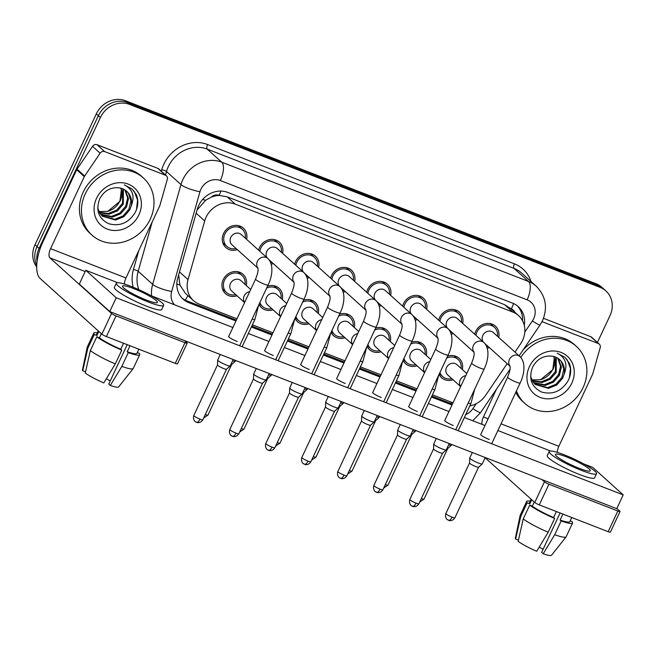 <?xml version="1.0" encoding="UTF-8"?>
<svg xmlns="http://www.w3.org/2000/svg" width="656" height="656" viewBox="0 0 656 656"><rect width="100%" height="100%" fill="white"/><g stroke="black" fill="none" stroke-linecap="round" stroke-linejoin="round"><path stroke-width="0.98" d="M417.052 365.769A13.071 11.71 -47.9 0 1 405.556 363.686A13.071 11.71 -47.9 0 1 403.071 360.341M381.046 351.772A13.071 11.71 -47.9 0 1 369.549 349.689A13.071 11.71 -47.9 0 1 367.065 346.335M345.031 337.766A13.071 11.71 -47.9 0 1 333.543 335.683A13.071 11.71 -47.9 0 1 331.059 332.338M309.025 323.769A13.071 11.71 -47.9 0 1 297.529 321.686A13.071 11.71 -47.9 0 1 295.044 318.332M273.019 309.763A13.071 11.71 -47.9 0 1 261.523 307.68A13.071 11.71 -47.9 0 1 259.038 304.335M237.005 295.766A13.071 11.71 -47.9 0 1 225.516 293.683A13.071 11.71 -47.9 0 1 223.22 279.677A13.071 11.71 -47.9 0 1 243.023 274.274A13.071 11.71 -47.9 0 1 246.279 285.491M453.058 379.775A13.071 11.71 -47.9 0 1 441.57 377.692A13.071 11.71 -47.9 0 1 439.085 374.338M453.386 333.633A13.071 11.71 -47.9 0 1 451.271 334.166M438.667 320.21A13.071 11.71 -47.9 0 1 439.602 317.553A13.071 11.71 -47.9 0 1 459.405 312.141A13.071 11.71 -47.9 0 1 462.66 323.359M417.38 319.636A13.071 11.71 -47.9 0 1 415.256 320.161M402.661 306.204A13.071 11.71 -47.9 0 1 403.588 303.548A13.071 11.71 -47.9 0 1 423.399 298.144A13.071 11.71 -47.9 0 1 426.646 309.361M381.374 305.63A13.071 11.71 -47.9 0 1 379.25 306.163M366.655 292.207A13.071 11.71 -47.9 0 1 367.581 289.55A13.071 11.71 -47.9 0 1 387.384 284.138A13.071 11.71 -47.9 0 1 390.64 295.356M345.359 291.633A13.071 11.71 -47.9 0 1 343.244 292.158M330.64 278.201A13.071 11.71 -47.9 0 1 331.575 275.545A13.071 11.71 -47.9 0 1 351.378 270.141A13.071 11.71 -47.9 0 1 354.634 281.358M309.353 277.627A13.071 11.71 -47.9 0 1 307.229 278.16M294.634 264.204A13.071 11.71 -47.9 0 1 295.569 261.547A13.071 11.71 -47.9 0 1 315.372 256.135A13.071 11.71 -47.9 0 1 318.627 267.353M273.347 263.63A13.071 11.71 -47.9 0 1 271.223 264.155M258.628 250.198A13.071 11.71 -47.9 0 1 259.555 247.542A13.071 11.71 -47.9 0 1 279.358 242.138A13.071 11.71 -47.9 0 1 282.613 253.355M237.333 249.633A13.071 11.71 -47.9 0 1 225.844 247.542A13.071 11.71 -47.9 0 1 223.548 233.544A13.071 11.71 -47.9 0 1 243.351 228.132A13.071 11.71 -47.9 0 1 246.607 239.35M489.401 347.639A13.071 11.71 -47.9 0 1 487.277 348.164M474.682 334.207A13.071 11.71 -47.9 0 1 475.608 331.551A13.071 11.71 -47.9 0 1 495.411 326.147A13.071 11.71 -47.9 0 1 498.667 337.364M514.976 352.083L520.618 343.769A23.067 20.656 132.1 0 0 522.594 340.292A23.067 20.656 132.1 0 0 518.552 315.585A23.067 20.656 132.1 0 0 512.779 312.043L235.266 204.131A23.067 20.656 132.1 0 0 204.697 220.924L188.042 279.612A23.067 20.656 132.1 0 0 193.479 300.612A23.067 20.656 132.1 0 0 199.244 304.163L236.972 318.824M211.199 197.202A23.067 20.656 -47.9 0 1 219.498 195.463L219.153 195.324A7.692 6.888 132.1 0 0 211.199 197.202L205.648 200.244L197.046 210.035M178.662 274.823L179.875 284.958L185.345 293.281L193.479 300.612M511.016 308.812L504.644 304.696L227.124 196.792L219.498 195.463M469.811 405.9A23.067 20.656 132.1 0 0 485.629 395.322L507.137 363.637M252.38 324.818L272.978 332.83M288.394 338.824L308.984 346.827M324.4 352.821L344.999 360.833M360.406 366.827L381.005 374.83M396.421 380.824L417.011 388.836M432.427 394.83L453.017 402.833M411.574 342.194A13.071 11.71 -47.9 0 1 423.071 344.277A13.071 11.71 -47.9 0 1 426.318 355.495M375.568 328.189A13.071 11.71 -47.9 0 1 387.056 330.28A13.071 11.71 -47.9 0 1 390.312 341.497M339.562 314.191A13.071 11.71 -47.9 0 1 351.05 316.274A13.071 11.71 -47.9 0 1 354.306 327.492M303.548 300.186A13.071 11.71 -47.9 0 1 315.044 302.277A13.071 11.71 -47.9 0 1 318.291 313.494M267.541 286.188A13.071 11.71 -47.9 0 1 279.03 288.271A13.071 11.71 -47.9 0 1 282.285 299.489M447.581 356.192A13.071 11.71 -47.9 0 1 459.077 358.283A13.071 11.71 -47.9 0 1 462.332 369.5M37.031 261.588A23.067 20.656 -47.9 0 1 39.073 248.427L100.393 117.514L98.367 115.686A23.067 20.656 -47.9 0 1 127.551 102.598L598.133 285.573A23.067 20.656 -47.9 0 1 603.897 289.124A23.067 20.656 -47.9 0 0 598.133 285.573L127.551 102.598A23.067 20.656 -47.9 0 0 98.367 115.686L37.039 246.599L98.367 115.686L96.334 113.849A23.067 20.656 -47.9 0 1 125.517 100.762L596.099 283.745A23.067 20.656 -47.9 0 1 601.872 287.287L605.931 290.952A23.067 20.656 -47.9 0 1 609.982 315.659L597.427 342.457M36.711 265.401A23.067 20.656 -47.9 0 1 37.039 246.599A23.067 20.656 -47.9 0 0 36.711 265.401M36.679 266.869A23.067 20.656 -47.9 0 1 35.014 244.77L96.334 113.849M524.275 325.294A23.067 20.656 132.1 0 0 518.297 306.664A23.067 20.656 132.1 0 0 512.533 303.113L227.845 192.421A23.067 20.656 132.1 0 0 197.284 209.215L177.71 278.169A23.067 20.656 132.1 0 0 183.147 299.169A23.067 20.656 132.1 0 0 188.92 302.719L235.947 321.005M517.248 305.786A23.067 20.656 -47.9 0 1 522.561 320.751M100.393 117.514A23.067 20.656 -47.9 0 1 129.576 104.427L600.166 287.41A23.067 20.656 -47.9 0 1 605.931 290.952M251.363 327L271.953 335.011M287.369 341.005L307.967 349.008M323.383 355.003L343.974 363.014M359.39 369L379.98 377.011M395.396 383.006L415.994 391.017M431.41 397.003L452 405.014M236.365 320.128L186.886 300.883A23.067 20.656 -47.9 0 1 182.171 298.218M452.484 403.973A23.067 20.656 -47.9 0 1 450.024 403.202L431.82 396.126M416.404 390.131L395.814 382.12M380.398 376.126L359.8 368.123M344.384 362.128L323.793 354.117M308.377 348.123L287.787 340.12M272.371 334.125L251.773 326.114M483.3 341.989A6.921 6.199 -47.9 0 1 482.841 335.405A6.921 6.199 -47.9 0 1 493.32 332.543L519.921 356.544A6.921 6.199 -47.9 0 0 517.822 355.347A6.921 6.199 -47.9 0 0 509.441 359.406A6.921 6.199 -47.9 0 0 510.024 366.138M475.912 335.314A11.529 10.332 -47.9 0 1 476.912 332.059A11.529 10.332 -47.9 0 1 494.386 327.287A11.529 10.332 -47.9 0 1 497.428 336.249M485.243 457.544L482.283 463.866A6.921 0.992 -154.9 0 1 482.242 463.915A6.921 0.992 -154.9 0 1 478.298 462.988A6.921 0.992 -154.9 0 1 470.163 458.659A6.921 0.992 -154.9 0 1 469.737 458.052A6.921 0.992 -154.9 0 1 469.753 457.995L472.32 452.517M448.294 520.118A4.994 2.107 -68.8 0 0 448.581 520.298A4.994 2.107 -68.8 0 0 452.041 517.125A4.994 0.713 -154.9 0 0 454.911 517.756L478.593 467.203A4.994 0.713 -154.9 0 1 478.577 467.22A4.994 0.713 -154.9 0 1 475.731 466.555A4.994 0.713 -154.9 0 1 469.852 463.423A4.994 0.713 -154.9 0 1 469.548 462.988A4.994 0.713 -154.9 0 1 469.557 462.947M488.162 346.524A11.529 10.332 -47.9 0 1 486.801 346.778M460.627 386.597L447.72 374.953A6.921 6.199 -47.9 0 1 446.498 367.54A6.921 6.199 -47.9 0 1 456.986 364.679L466.76 373.502M446.711 358.061A11.529 10.332 -47.9 0 1 458.044 359.422A11.529 10.332 -47.9 0 1 461.094 368.385M451.722 444.506L451.385 445.235A6.921 0.992 -154.9 0 1 451.344 445.285A6.921 0.992 -154.9 0 1 448.638 444.809M451.82 378.66A11.529 10.332 -47.9 0 1 442.595 376.544A11.529 10.332 -47.9 0 1 439.955 372.477M447.704 448.548A4.994 0.713 -154.9 0 1 447.679 448.589A4.994 0.713 -154.9 0 1 446.875 448.573M447.294 327.984A6.921 6.199 -47.9 0 1 446.834 321.407A6.921 6.199 -47.9 0 1 457.314 318.545L483.915 342.539A6.921 6.199 -47.9 0 0 481.807 341.341A6.921 6.199 -47.9 0 0 473.427 345.4A6.921 6.199 -47.9 0 0 474.009 352.141M439.897 321.317A11.529 10.332 -47.9 0 1 440.898 318.053A11.529 10.332 -47.9 0 1 458.372 313.281A11.529 10.332 -47.9 0 1 461.422 322.244M449.237 443.538L446.277 449.86A6.921 0.992 -154.9 0 1 446.236 449.909A6.921 0.992 -154.9 0 1 442.292 448.991A6.921 0.992 -154.9 0 1 434.157 444.653A6.921 0.992 -154.9 0 1 433.731 444.055A6.921 0.992 -154.9 0 1 433.739 443.997L436.306 438.511M442.595 453.181A4.994 0.713 -154.9 0 1 442.57 453.214A4.994 0.713 -154.9 0 1 439.717 452.55A4.994 0.713 -154.9 0 1 433.846 449.417A4.994 0.713 -154.9 0 1 433.534 448.983A4.994 0.713 -154.9 0 1 433.542 448.942L409.852 499.519C408.458 504.046 411.853 506.161 411.468 505.694L412.567 506.293A4.994 2.107 -68.8 0 0 416.027 503.127A4.994 0.713 -154.9 0 1 409.852 499.519M452.148 332.518A11.529 10.332 -47.9 0 1 450.795 332.772M411.287 313.986A6.921 6.199 -47.9 0 1 410.82 307.402A6.921 6.199 -47.9 0 1 421.308 304.54L447.909 328.541A6.921 6.199 -47.9 0 0 445.801 327.344A6.921 6.199 -47.9 0 0 437.421 331.403A6.921 6.199 -47.9 0 0 438.003 338.135M403.891 307.311A11.529 10.332 -47.9 0 1 404.891 304.056A11.529 10.332 -47.9 0 1 422.366 299.284A11.529 10.332 -47.9 0 1 425.408 308.246M413.231 429.541L410.262 435.863A6.921 0.992 -154.9 0 1 410.23 435.912A6.921 0.992 -154.9 0 1 406.285 434.985A6.921 0.992 -154.9 0 1 398.151 430.656A6.921 0.992 -154.9 0 1 397.716 430.049A6.921 0.992 -154.9 0 1 397.733 429.992L400.299 424.514M376.273 492.115A4.994 2.107 -68.8 0 0 376.56 492.295A4.994 2.107 -68.8 0 0 380.021 489.122A4.994 0.713 -154.9 0 0 382.899 489.753L406.581 439.2A4.994 0.713 -154.9 0 1 406.564 439.217A4.994 0.713 -154.9 0 1 403.711 438.552A4.994 0.713 -154.9 0 1 397.839 435.42A4.994 0.713 -154.9 0 1 397.528 434.985A4.994 0.713 -154.9 0 1 397.536 434.944M416.142 318.521A11.529 10.332 -47.9 0 1 414.781 318.775M375.273 299.981A6.921 6.199 -47.9 0 1 374.814 293.404A6.921 6.199 -47.9 0 1 385.302 290.542L411.894 314.536A6.921 6.199 -47.9 0 0 409.795 313.338A6.921 6.199 -47.9 0 0 401.415 317.397A6.921 6.199 -47.9 0 0 401.997 324.138M367.885 293.314A11.529 10.332 -47.9 0 1 368.885 290.05A11.529 10.332 -47.9 0 1 386.359 285.278A11.529 10.332 -47.9 0 1 389.402 294.241M377.216 415.535L374.256 421.857A6.921 0.992 -154.9 0 1 374.215 421.906A6.921 0.992 -154.9 0 1 370.271 420.988A6.921 0.992 -154.9 0 1 362.137 416.65A6.921 0.992 -154.9 0 1 361.71 416.052A6.921 0.992 -154.9 0 1 361.727 415.994L364.293 410.508M370.583 425.178A4.994 0.713 -154.9 0 1 370.55 425.211A4.994 0.713 -154.9 0 1 367.704 424.547A4.994 0.713 -154.9 0 1 361.825 421.414A4.994 0.713 -154.9 0 1 361.522 420.98A4.994 0.713 -154.9 0 1 361.53 420.939L337.84 471.516C336.446 476.043 339.833 478.158 339.447 477.691L340.554 478.29A4.994 2.107 -68.8 0 0 344.015 475.124A4.994 0.713 -154.9 0 1 337.84 471.516M380.136 304.515A11.529 10.332 -47.9 0 1 378.774 304.769M339.267 285.983A6.921 6.199 -47.9 0 1 338.808 279.399A6.921 6.199 -47.9 0 1 349.287 276.537L375.888 300.538A6.921 6.199 -47.9 0 0 373.781 299.341A6.921 6.199 -47.9 0 0 365.4 303.4A6.921 6.199 -47.9 0 0 365.982 310.132M331.87 279.308A11.529 10.332 -47.9 0 1 332.871 276.053A11.529 10.332 -47.9 0 1 350.345 271.281A11.529 10.332 -47.9 0 1 353.395 280.243M341.21 401.538L338.25 407.86A6.921 0.992 -154.9 0 1 338.209 407.909A6.921 0.992 -154.9 0 1 334.265 406.982A6.921 0.992 -154.9 0 1 326.13 402.653A6.921 0.992 -154.9 0 1 325.704 402.046A6.921 0.992 -154.9 0 1 325.712 401.989L328.279 396.511M304.253 464.112A4.994 2.107 -68.8 0 0 304.54 464.292A4.994 2.107 -68.8 0 0 308 461.119A4.994 0.713 -154.9 0 0 310.878 461.75L334.56 411.197A4.994 0.713 -154.9 0 1 334.544 411.214A4.994 0.713 -154.9 0 1 331.698 410.549A4.994 0.713 -154.9 0 1 325.819 407.417A4.994 0.713 -154.9 0 1 325.507 406.982A4.994 0.713 -154.9 0 1 325.515 406.941M344.121 290.518A11.529 10.332 -47.9 0 1 342.768 290.772M424.621 372.6L411.706 360.956A6.921 6.199 -47.9 0 1 410.492 353.543A6.921 6.199 -47.9 0 1 420.98 350.681L430.754 359.496M410.705 344.056A11.529 10.332 -47.9 0 1 422.038 345.417A11.529 10.332 -47.9 0 1 425.08 354.379M415.715 430.508L415.379 431.23A6.921 0.992 -154.9 0 1 415.338 431.279A6.921 0.992 -154.9 0 1 412.632 430.812M415.814 364.654A11.529 10.332 -47.9 0 1 406.589 362.547A11.529 10.332 -47.9 0 1 403.948 358.471M385.326 484.571A4.994 0.713 -154.9 0 0 388.008 485.12L411.689 434.567A4.994 0.713 -154.9 0 1 411.673 434.584A4.994 0.713 -154.9 0 1 410.869 434.575M388.606 358.594L375.699 346.95A6.921 6.199 -47.9 0 1 374.486 339.537A6.921 6.199 -47.9 0 1 384.965 336.676L394.748 345.499M374.691 330.058A11.529 10.332 -47.9 0 1 386.031 331.419A11.529 10.332 -47.9 0 1 389.074 340.382M379.709 416.503L379.365 417.232A6.921 0.992 -154.9 0 1 379.332 417.282A6.921 0.992 -154.9 0 1 376.626 416.806M379.808 350.657A11.529 10.332 -47.9 0 1 370.583 348.541A11.529 10.332 -47.9 0 1 367.942 344.474M375.691 420.545A4.994 0.713 -154.9 0 1 375.667 420.586A4.994 0.713 -154.9 0 1 374.863 420.57M352.6 344.597L339.693 332.953A6.921 6.199 -47.9 0 1 338.48 325.54A6.921 6.199 -47.9 0 1 348.959 322.678L358.734 331.493M338.685 316.053A11.529 10.332 -47.9 0 1 350.017 317.414A11.529 10.332 -47.9 0 1 353.067 326.376M343.695 402.505L343.359 403.227A6.921 0.992 -154.9 0 1 343.318 403.276A6.921 0.992 -154.9 0 1 340.612 402.809M343.793 336.651A11.529 10.332 -47.9 0 1 334.568 334.544A11.529 10.332 -47.9 0 1 331.928 330.468M313.306 456.568A4.994 0.713 -154.9 0 0 315.987 457.117L339.669 406.564A4.994 0.713 -154.9 0 1 339.652 406.581A4.994 0.713 -154.9 0 1 338.849 406.572M520.79 357.422A38.442 34.432 -47.9 0 1 576.362 346.368A38.442 34.432 -47.9 0 1 583.11 387.54A38.442 34.432 -47.9 0 1 524.866 403.448A38.442 34.432 -47.9 0 1 516.444 390.943M523.193 349.82A38.442 34.432 -47.9 0 1 574.336 344.531L576.362 346.368M553.836 356.536A17.376 15.564 -47.9 0 1 554.64 364.679L552.992 369.5L540.675 379.66L531.86 379.931M534.927 384.154L547.629 387.639L555.952 384.268L561.839 377.487L563.783 369.18L561.347 361.628L559.56 359.578M530.589 376.372L533.205 382.169L535.329 384.523L548.441 388.36L556.755 384.998L562.643 378.217L564.135 374.191C567.907 364.506 565.595 357.504 557.19 353.19L565.005 357.364L569.269 363.088C571.54 368.951 571.097 374.953 567.94 381.087C561.38 391.345 552.59 394.994 541.569 392.042C531.311 386.827 528.359 378.43 532.713 366.86C537.174 359.012 543.496 355.437 551.696 356.134A17.376 15.564 -47.9 0 1 559.716 359.709A17.376 15.564 -47.9 0 1 564.135 374.191M533.476 382.53L544.406 384.728L552.729 381.357L558.609 374.584L560.56 366.269L557.772 358.25M533.82 382.956L545.218 385.457L553.533 382.087L559.42 375.306L561.364 366.999L558.248 358.553M532.246 380.66L541.184 381.817L549.507 378.455L555.386 371.673L555.739 357.192M532.533 381.152L541.995 382.546L550.31 379.176L556.198 372.403L556.272 357.43M554.64 364.679L554.033 356.593M571.802 383.145A25.067 22.452 -47.9 0 1 540.085 397.372A25.067 22.452 -47.9 0 1 529.417 366.663A25.067 22.452 -47.9 0 1 561.134 352.444A25.067 22.452 -47.9 0 1 571.802 383.145M524.866 403.448L522.832 401.611A38.442 34.432 -47.9 0 1 515.796 392.321M569.367 377.897L570.449 368.369L567.317 360.029L564.882 357.258M85.231 193.946A38.442 34.432 -47.9 0 1 143.475 178.047A38.442 34.432 -47.9 0 1 150.224 219.219A38.442 34.432 -47.9 0 1 91.979 235.127A38.442 34.432 -47.9 0 1 85.231 193.946M91.979 235.127L89.946 233.298A38.442 34.432 -47.9 0 1 83.197 192.118A38.442 34.432 -47.9 0 1 141.45 176.21L143.475 178.047M120.95 188.215A17.376 15.564 -47.9 0 1 121.754 196.357L120.105 201.179L107.789 211.339L98.974 211.609M102.041 215.832L114.751 219.317L123.066 215.947L128.953 209.166L130.897 200.859L128.461 193.307L126.674 191.257M97.703 208.05L100.319 213.848L102.443 216.201L115.554 220.039L123.869 216.677L129.757 209.895L131.257 205.869C135.021 196.185 132.709 189.182 124.304 184.869L132.118 189.043L136.382 194.766C138.654 200.629 138.211 206.632 135.054 212.765C128.494 223.024 119.704 226.673 108.683 223.721C98.433 218.505 95.473 210.109 99.827 198.538C104.288 190.691 110.61 187.116 118.81 187.813A17.376 15.564 -47.9 0 1 126.829 191.388A17.376 15.564 -47.9 0 1 131.257 205.869M100.589 214.209L111.52 216.406L119.843 213.036L125.722 206.263L127.674 197.948L124.886 189.928M100.934 214.635L112.332 217.136L120.647 213.766L126.534 206.984L128.478 198.678L125.362 190.232M99.359 212.339L108.297 213.495L116.62 210.133L122.5 203.352L122.852 188.871M99.646 212.831L109.109 214.225L117.424 210.855L123.312 204.082L123.385 189.108M121.754 196.357L121.147 188.272M138.924 214.824A25.067 22.452 -47.9 0 1 107.207 229.051A25.067 22.452 -47.9 0 1 96.53 198.342A25.067 22.452 -47.9 0 1 128.248 184.123A25.067 22.452 -47.9 0 1 138.924 214.824M136.481 209.576L137.563 200.047L134.431 191.708L131.995 188.936M542.02 321.653L598.338 343.547L590.72 336.676A3.846 3.444 -47.9 0 1 591.679 337.274L599.297 344.138A3.846 3.444 132.1 0 0 598.338 343.547M543.496 318.316L590.72 336.676M620.059 511.491L610.383 532.164A3.846 0.549 -154.9 0 1 608.169 531.68L617.854 511.008A3.846 0.549 25.1 0 0 620.059 511.491A3.846 0.549 25.1 0 0 619.83 511.122L616.853 508.441M539.273 504.89A3.846 0.549 -154.9 0 1 534.755 502.48L544.431 481.807A3.846 0.549 25.1 0 0 548.949 484.218L539.273 504.89L608.169 531.68M485.153 457.732L534.755 502.48M548.949 484.218L617.854 511.008M544.431 481.807L541.995 479.61M481.955 424.334A7.692 3.239 111.2 0 1 483.447 416.986L496.461 389.205M557.28 452.386A7.692 3.239 111.2 0 1 558.846 446.301L592.598 374.256A3.846 3.444 132.1 0 0 592.827 373.633L600.199 347.639A3.846 3.444 132.1 0 0 599.297 344.138M104.673 151.593A3.846 3.444 132.1 0 0 100.138 153.201L84.64 176.038A3.846 3.444 132.1 0 0 84.312 176.62L76.695 169.748A3.846 3.444 -47.9 0 1 77.031 169.166L92.529 146.329A3.846 3.444 -47.9 0 1 97.063 144.73L104.673 151.593L165.451 175.226L157.834 168.362A3.846 3.444 -47.9 0 1 158.793 168.953L166.411 175.816A3.846 3.444 132.1 0 0 165.451 175.226M97.063 144.73L157.834 168.362M76.695 169.748L42.952 241.793A30.75 12.948 -68.8 0 0 40.188 278.513L101.869 334.158L111.545 313.486L49.872 257.841A7.692 3.239 111.2 0 1 50.561 248.665L84.312 176.62M187.173 343.17L177.497 363.842A3.846 0.549 -154.9 0 1 175.283 363.358L184.967 342.686A3.846 0.549 25.1 0 0 187.173 343.17A3.846 0.549 25.1 0 0 186.944 342.801L184.508 340.603M111.545 313.486A3.846 0.549 25.1 0 0 116.071 315.897L106.387 336.569L175.283 363.358M106.387 336.569A3.846 0.549 -154.9 0 1 101.869 334.158M116.071 315.897L184.967 342.686M124.394 284.064A7.692 3.239 111.2 0 1 125.96 277.98L159.711 205.935A3.846 3.444 132.1 0 0 159.941 205.32L167.313 179.318A3.846 3.444 132.1 0 0 166.411 175.816M228.755 336.364A6.921 0.992 25.1 0 0 228.632 336.462A6.921 0.992 25.1 0 0 237.177 341.456A6.921 0.992 25.1 0 0 237.242 341.489M264.762 350.37A6.921 0.992 25.1 0 0 264.639 350.468A6.921 0.992 25.1 0 0 273.191 355.462A6.921 0.992 25.1 0 0 273.257 355.486M336.782 378.373A6.921 0.992 25.1 0 0 336.659 378.471A6.921 0.992 25.1 0 0 345.204 383.465A6.921 0.992 25.1 0 0 345.269 383.489M372.788 392.37A6.921 0.992 25.1 0 0 372.665 392.468A6.921 0.992 25.1 0 0 381.218 397.462A6.921 0.992 25.1 0 0 381.284 397.495M408.795 406.376A6.921 0.992 25.1 0 0 408.672 406.474A6.921 0.992 25.1 0 0 417.224 411.468A6.921 0.992 25.1 0 0 417.29 411.492M444.809 420.373A6.921 0.992 25.1 0 0 444.686 420.471A6.921 0.992 25.1 0 0 453.23 425.465A6.921 0.992 25.1 0 0 453.296 425.498M300.768 364.367A6.921 0.992 25.1 0 0 300.645 364.465A6.921 0.992 25.1 0 0 309.197 369.459A6.921 0.992 25.1 0 0 309.263 369.492M480.815 434.379A6.921 0.992 25.1 0 0 480.692 434.477A6.921 0.992 25.1 0 0 489.245 439.471A6.921 0.992 25.1 0 0 489.31 439.495M117.695 282.695L85.764 270.28L116.219 297.758L623.2 494.895L592.745 467.416L583.725 463.907M550.581 451.016L497.896 430.533M484.973 425.506L464.374 417.503M448.958 411.509L428.368 403.497M412.952 397.503L392.354 389.5M376.946 383.506L356.347 375.494M340.931 369.5L320.341 361.497M304.925 355.503L284.335 347.491M268.919 341.497L248.321 333.494M232.905 327.5L150.839 295.585M85.764 270.28L79.302 284.064L109.765 311.543L616.747 508.671L623.2 494.895M116.219 297.758L109.765 311.543M579.207 468.335A19.221 2.755 25.1 0 0 590.269 470.77A19.221 2.755 25.1 0 0 566.513 456.888A19.221 2.755 25.1 0 0 555.452 454.46A19.221 2.755 25.1 0 0 579.207 468.335M560.101 512.984L541.651 552.377L543.209 553.779L554.697 534.738L561.151 520.954L560.117 520.028L562.905 514.074M543.086 549.302A15.375 2.206 25.1 0 0 539.224 547.088M531.106 499.191L529.433 502.767A22.296 3.198 25.1 0 0 529.786 503.857L527.153 502.832L520.692 516.616L515.632 539.084L518.437 540.175M531.713 499.741L529.786 503.857M523.234 518.904A25.371 3.633 25.1 0 0 548.195 532.213L536.706 551.253A19.992 2.862 25.1 0 1 518.166 541.372L523.234 518.904L529.687 505.128L532.319 506.153L534.255 502.029M532.319 506.153A22.296 3.198 25.1 0 0 553.623 517.502L554.648 518.429L548.195 532.213M556.411 511.549L553.623 517.502M549.187 451.525L547.252 455.658A26.142 3.747 25.1 0 0 579.551 474.534A26.142 3.747 25.1 0 0 594.59 477.839L596.534 473.706A26.142 3.747 25.1 0 0 564.234 454.829A26.142 3.747 25.1 0 0 549.187 451.525A26.142 3.747 25.1 0 0 581.487 470.401A26.142 3.747 25.1 0 0 596.534 473.706M530.163 501.192A25.371 3.633 25.1 0 0 526.645 501.463A25.371 3.633 25.1 0 0 527.153 502.832M529.687 505.128A25.371 3.633 25.1 0 0 554.648 518.429M526.645 501.463L520.192 515.239A25.371 3.633 25.1 0 0 520.151 515.362A25.371 3.633 25.1 0 0 520.692 516.616M520.151 515.362L515.354 538.289A19.992 2.862 25.1 0 0 515.632 539.084M560.117 520.028A22.296 3.198 25.1 0 0 569.81 521.684L571.761 517.518M561.151 520.954A25.371 3.633 25.1 0 0 572.598 522.988A25.371 3.633 25.1 0 0 572.089 521.61L570.187 520.872M554.697 534.738A25.371 3.633 25.1 0 0 566.079 536.87A25.371 3.633 25.1 0 0 566.136 536.764L572.598 522.988M543.209 553.779A19.992 2.862 25.1 0 0 551.532 555.238L566.079 536.87M146.321 300.022A19.221 2.755 25.1 0 0 157.383 302.449A19.221 2.755 25.1 0 0 133.627 288.566A19.221 2.755 25.1 0 0 122.565 286.139A19.221 2.755 25.1 0 0 146.321 300.022M127.215 344.662L108.765 384.055L110.323 385.457L121.811 366.417L128.264 352.633L127.231 351.706L130.019 345.761M110.2 380.98A15.375 2.206 25.1 0 0 106.338 378.766M98.22 330.87L96.547 334.445A22.296 3.198 25.1 0 0 96.899 335.536L94.267 334.511L87.806 348.295L82.746 370.763L85.551 371.854M98.826 331.419L96.899 335.536M90.348 350.583A25.371 3.633 25.1 0 0 115.308 363.891L103.82 382.932A19.992 2.862 25.1 0 1 85.28 373.051L90.348 350.583L96.801 336.807L99.433 337.832L101.368 333.707M99.433 337.832A22.296 3.198 25.1 0 0 120.737 349.181L121.762 350.107L115.308 363.891M123.525 343.227L120.737 349.181M116.301 283.203L114.365 287.336A26.142 3.747 25.1 0 0 146.665 306.213A26.142 3.747 25.1 0 0 161.712 309.517L163.647 305.384A26.142 3.747 25.1 0 0 131.348 286.508A26.142 3.747 25.1 0 0 116.301 283.203A26.142 3.747 25.1 0 0 148.6 302.08A26.142 3.747 25.1 0 0 163.647 305.384M97.285 332.871A25.371 3.633 25.1 0 0 93.759 333.141A25.371 3.633 25.1 0 0 94.267 334.511M96.801 336.807A25.371 3.633 25.1 0 0 121.762 350.107M93.759 333.141L87.305 346.917A25.371 3.633 25.1 0 0 87.264 347.04A25.371 3.633 25.1 0 0 87.806 348.295M87.264 347.04L82.467 369.968A19.992 2.862 25.1 0 0 82.746 370.763M127.231 351.706A22.296 3.198 25.1 0 0 136.924 353.363L138.875 349.197M128.264 352.633A25.371 3.633 25.1 0 0 139.712 354.666A25.371 3.633 25.1 0 0 139.203 353.289L137.301 352.551M121.811 366.417A25.371 3.633 25.1 0 0 133.193 368.549A25.371 3.633 25.1 0 0 133.258 368.442L139.712 354.666M110.323 385.457A19.992 2.862 25.1 0 0 118.646 386.917L133.193 368.549M303.261 271.978A6.921 6.199 -47.9 0 1 302.793 265.401A6.921 6.199 -47.9 0 1 313.281 262.539L339.882 286.533A6.921 6.199 -47.9 0 0 337.774 285.344A6.921 6.199 -47.9 0 0 329.394 289.394A6.921 6.199 -47.9 0 0 329.976 296.135M295.864 265.311A11.529 10.332 -47.9 0 1 296.865 262.047A11.529 10.332 -47.9 0 1 314.339 257.275A11.529 10.332 -47.9 0 1 317.389 266.238M305.204 387.532L302.236 393.854A6.921 0.992 -154.9 0 1 302.203 393.903A6.921 0.992 -154.9 0 1 298.259 392.985A6.921 0.992 -154.9 0 1 290.124 388.647A6.921 0.992 -154.9 0 1 289.69 388.049A6.921 0.992 -154.9 0 1 289.706 387.991L292.273 382.505M298.562 397.175A4.994 0.713 -154.9 0 1 298.537 397.216A4.994 0.713 -154.9 0 1 295.684 396.544A4.994 0.713 -154.9 0 1 289.813 393.411A4.994 0.713 -154.9 0 1 289.501 392.977A4.994 0.713 -154.9 0 1 289.509 392.936L265.819 443.513C264.425 448.04 267.82 450.155 267.427 449.688L268.534 450.287A4.994 2.107 -68.8 0 0 271.994 447.121A4.994 0.713 -154.9 0 1 265.819 443.513M308.115 276.512A11.529 10.332 -47.9 0 1 306.762 276.766M267.246 257.98A6.921 6.199 -47.9 0 1 266.787 251.396A6.921 6.199 -47.9 0 1 277.275 248.534L303.867 272.535A6.921 6.199 -47.9 0 0 301.768 271.338A6.921 6.199 -47.9 0 0 293.388 275.397A6.921 6.199 -47.9 0 0 293.97 282.129M259.858 251.305A11.529 10.332 -47.9 0 1 260.858 248.05A11.529 10.332 -47.9 0 1 278.333 243.278A11.529 10.332 -47.9 0 1 281.375 252.24M269.19 373.535L266.229 379.857A6.921 0.992 -154.9 0 1 266.197 379.906A6.921 0.992 -154.9 0 1 262.244 378.979A6.921 0.992 -154.9 0 1 254.11 374.65A6.921 0.992 -154.9 0 1 253.683 374.043A6.921 0.992 -154.9 0 1 253.7 373.986L256.266 368.508M262.556 383.178A4.994 0.713 -154.9 0 1 262.523 383.211A4.994 0.713 -154.9 0 1 259.678 382.546A4.994 0.713 -154.9 0 1 253.798 379.414A4.994 0.713 -154.9 0 1 253.495 378.979A4.994 0.713 -154.9 0 1 253.503 378.938M272.109 262.515A11.529 10.332 -47.9 0 1 270.748 262.769M257.98 268.255L231.994 244.811A6.921 6.199 -47.9 0 1 230.781 237.398A6.921 6.199 -47.9 0 1 241.26 234.536L267.861 258.53A6.921 6.199 -47.9 0 0 265.762 257.341A6.921 6.199 -47.9 0 0 257.373 261.391A6.921 6.199 -47.9 0 0 257.956 268.132M236.094 248.509A11.529 10.332 -47.9 0 1 226.869 246.402A11.529 10.332 -47.9 0 1 224.844 234.044A11.529 10.332 -47.9 0 1 242.318 229.272A11.529 10.332 -47.9 0 1 245.369 238.235M233.183 359.529L230.223 365.851A6.921 0.992 -154.9 0 1 230.182 365.9A6.921 0.992 -154.9 0 1 226.238 364.982A6.921 0.992 -154.9 0 1 218.104 360.644A6.921 0.992 -154.9 0 1 217.677 360.046A6.921 0.992 -154.9 0 1 217.685 359.988L220.252 354.502M226.541 369.172A4.994 0.713 -154.9 0 1 226.517 369.213A4.994 0.713 -154.9 0 1 223.671 368.541A4.994 0.713 -154.9 0 1 217.792 365.408A4.994 0.713 -154.9 0 1 217.48 364.974A4.994 0.713 -154.9 0 1 217.497 364.933M316.594 330.591L303.679 318.947A6.921 6.199 -47.9 0 1 302.465 311.534A6.921 6.199 -47.9 0 1 312.953 308.673L322.727 317.496M302.678 302.055A11.529 10.332 -47.9 0 1 314.011 303.416A11.529 10.332 -47.9 0 1 317.053 312.379M307.689 388.5L307.352 389.229A6.921 0.992 -154.9 0 1 307.311 389.279A6.921 0.992 -154.9 0 1 304.605 388.803M307.787 322.654A11.529 10.332 -47.9 0 1 298.562 320.538A11.529 10.332 -47.9 0 1 295.922 316.471M303.671 392.542A4.994 0.713 -154.9 0 1 303.646 392.583A4.994 0.713 -154.9 0 1 302.842 392.567M280.579 316.594L267.673 304.95A6.921 6.199 -47.9 0 1 266.459 297.537A6.921 6.199 -47.9 0 1 276.947 294.675L286.721 303.49M266.664 288.05A11.529 10.332 -47.9 0 1 278.005 289.411A11.529 10.332 -47.9 0 1 281.047 298.373M271.682 374.502L271.338 375.224A6.921 0.992 -154.9 0 1 271.305 375.273A6.921 0.992 -154.9 0 1 268.599 374.806M271.781 308.648A11.529 10.332 -47.9 0 1 262.556 306.541A11.529 10.332 -47.9 0 1 259.915 302.465M241.293 428.565A4.994 0.713 -154.9 0 0 243.975 429.114L267.656 378.561A4.994 0.713 -154.9 0 1 267.64 378.578A4.994 0.713 -154.9 0 1 266.836 378.569M244.573 302.596L231.666 290.944A6.921 6.199 -47.9 0 1 230.453 283.531A6.921 6.199 -47.9 0 1 240.932 280.67L250.707 289.493M235.766 294.651A11.529 10.332 -47.9 0 1 226.541 292.535A11.529 10.332 -47.9 0 1 224.516 280.186A11.529 10.332 -47.9 0 1 241.99 275.413A11.529 10.332 -47.9 0 1 245.041 284.376M235.668 360.497L235.332 361.226A6.921 0.992 -154.9 0 1 235.299 361.276A6.921 0.992 -154.9 0 1 232.585 360.8M231.658 364.539A4.994 0.713 -154.9 0 1 231.625 364.58A4.994 0.713 -154.9 0 1 230.822 364.564M202.597 199.506A23.067 4.936 15.8 0 0 205.648 200.244M514.78 312.19A7.692 6.888 132.1 0 0 511.36 308.943A23.067 9.709 -68.8 0 0 513.541 303.539M450.828 403.497A23.067 9.709 -68.8 0 0 451.599 402.284M185.246 300.161A23.067 9.709 -68.8 0 0 187.887 295.569M176.833 284.179A23.067 4.936 15.8 0 0 179.875 284.958M219.153 195.324A23.067 9.709 -68.8 0 0 220.924 191.076M504.644 304.696L512.779 312.043M179.49 271.896L188.042 279.612M196.144 213.208L204.697 220.924M227.124 196.792L235.266 204.131M125.517 100.762L129.576 104.427M596.099 283.745L600.166 287.41M35.014 244.77L39.073 248.427M524.792 332.133L532.36 320.981A15.375 13.776 132.1 0 0 533.681 318.668A15.375 13.776 132.1 0 0 527.137 299.833L220.342 180.539A15.375 13.776 132.1 0 0 200.892 189.264A15.375 13.776 132.1 0 0 199.965 191.741L171.659 291.502A15.375 13.776 132.1 0 0 174.578 304.819M151.651 295.905A30.75 27.544 -47.9 0 1 152.659 284.343L180.966 184.574A30.75 27.544 -47.9 0 1 182.819 179.637A30.75 27.544 -47.9 0 1 221.728 162.18L528.515 281.473A30.75 27.544 -47.9 0 1 536.206 286.205L521.741 273.15A30.75 27.544 132.1 0 0 514.05 268.419L207.255 149.133A30.75 27.544 132.1 0 0 168.346 166.583A30.75 27.544 132.1 0 0 166.501 171.519L165.509 175.004M161.327 171.232L161.753 169.732A34.596 30.988 -47.9 0 1 207.599 144.541L514.394 263.827A3.846 1.615 -68.8 0 0 514.05 268.419L528.515 281.473A15.375 6.47 111.2 0 1 527.137 299.833M161.753 169.732A3.846 0.82 -164.2 0 1 166.501 171.519L180.966 184.574A15.375 3.296 15.8 0 0 199.965 191.741M514.394 263.827A34.596 30.988 -47.9 0 1 531.007 281.514M133.217 287.246A34.596 30.988 -47.9 0 1 133.439 269.501L138.834 250.502M220.342 180.539A15.375 6.47 111.2 0 0 221.728 162.18L207.255 149.133A3.846 1.615 -68.8 0 1 207.599 144.541M171.659 291.502A15.375 3.296 15.8 0 1 152.659 284.343L138.195 271.289A30.75 27.544 132.1 0 0 138.842 289.649M152.167 222.031L138.195 271.289A3.846 0.82 -164.2 0 0 133.439 269.501M465.719 414.625A15.375 13.776 132.1 0 0 472.878 408.631L476.248 403.67M472.878 408.631A15.375 1.05 34.2 0 0 480.528 412.681L510.007 369.246M532.36 320.981A15.375 1.05 34.2 0 0 540.011 325.04L519.117 355.814M450.024 403.202L452.009 404.998M186.886 300.883L188.92 302.719M519.921 356.544C526.243 362.661 524.152 374.929 520.175 382.973A6.921 0.992 -154.9 0 1 516.19 382.104A6.921 0.992 -154.9 0 1 515.821 381.956A6.921 0.992 -154.9 0 1 507.646 377.102L480.692 434.633M452.041 517.125A4.994 0.713 -154.9 0 1 445.867 513.517L469.548 462.964L469.737 458.052M419.733 501.996L424.014 499.126A4.994 0.713 -154.9 0 1 421.332 498.568M474.706 389.172L470.942 403.481A6.921 0.992 -154.9 0 1 468.204 403.055M460.676 386.499A6.921 6.199 -47.9 0 1 460.209 379.906A6.921 6.199 -47.9 0 1 465.752 375.658M412.28 506.112A4.994 2.107 -68.8 0 0 412.567 506.293L413.305 506.514C412.739 506.539 416.429 507.613 418.905 503.759A4.994 0.713 -154.9 0 1 416.027 503.127M483.915 342.539C490.229 348.656 488.146 360.923 484.169 368.975A6.921 0.992 -154.9 0 1 480.184 368.098A6.921 0.992 -154.9 0 1 479.815 367.95A6.921 0.992 -154.9 0 1 471.631 363.104L444.686 420.627M447.909 328.541C454.223 334.658 452.132 346.926 448.155 354.97A6.921 0.992 -154.9 0 1 444.178 354.101A6.921 0.992 -154.9 0 1 443.8 353.953A6.921 0.992 -154.9 0 1 435.625 349.099L408.68 406.63M380.021 489.122A4.994 0.713 -154.9 0 1 373.846 485.514L397.528 434.961L397.716 430.049M340.267 478.109A4.994 2.107 -68.8 0 0 340.554 478.29L341.292 478.511C340.718 478.536 344.408 479.61 346.885 475.756A4.994 0.713 -154.9 0 1 344.015 475.124M411.894 314.536C418.216 320.653 416.125 332.92 412.148 340.972A6.921 0.992 -154.9 0 1 408.163 340.095A6.921 0.992 -154.9 0 1 407.794 339.947A6.921 0.992 -154.9 0 1 399.619 335.101L372.665 392.624M375.888 300.538C382.21 306.655 380.119 318.923 376.142 326.967A6.921 0.992 -154.9 0 1 372.157 326.098A6.921 0.992 -154.9 0 1 371.788 325.95A6.921 0.992 -154.9 0 1 363.604 321.096L336.659 378.627M308 461.119A4.994 0.713 -154.9 0 1 301.826 457.511L325.507 406.958L325.704 402.046M438.7 375.166L434.936 389.475A6.921 0.992 -154.9 0 1 432.189 389.057M424.67 372.493A6.921 6.199 -47.9 0 1 424.202 365.909A6.921 6.199 -47.9 0 1 429.746 361.653M347.713 473.993L352.001 471.123A4.994 0.713 -154.9 0 1 349.32 470.565M402.686 361.169L398.93 375.478A6.921 0.992 -154.9 0 1 396.183 375.052M388.655 358.496A6.921 6.199 -47.9 0 1 388.188 351.903A6.921 6.199 -47.9 0 1 393.739 347.655M366.679 347.163L362.916 361.472A6.921 0.992 -154.9 0 1 360.177 361.054M352.649 344.49A6.921 6.199 -47.9 0 1 352.182 337.906A6.921 6.199 -47.9 0 1 357.725 333.65M483.447 416.986L488.113 418.799M501.036 423.825L558.846 446.301M49.872 257.841L85.157 271.559M50.561 248.665L125.96 277.98M77.031 169.166L84.64 176.038M100.138 153.201L92.529 146.329M268.247 450.106A4.994 2.107 -68.8 0 0 268.534 450.287L269.272 450.516C268.706 450.533 272.388 451.607 274.872 447.753A4.994 0.713 -154.9 0 1 271.994 447.121M339.882 286.533C346.196 292.65 344.105 304.917 340.128 312.969A6.921 0.992 -154.9 0 1 336.151 312.092A6.921 0.992 -154.9 0 1 335.774 311.944A6.921 0.992 -154.9 0 1 327.598 307.098L300.653 364.621M232.24 436.109A4.994 2.107 -68.8 0 0 232.527 436.289L233.265 436.511C232.7 436.527 236.381 437.609 238.858 433.747A4.994 0.713 -154.9 0 1 235.988 433.116A4.994 0.713 -154.9 0 1 229.813 429.508L253.495 378.955L253.683 374.043M229.813 429.508C228.419 434.042 231.806 436.158 231.42 435.691L232.527 436.289A4.994 2.107 -68.8 0 0 235.988 433.116M303.867 272.535C310.19 278.652 308.099 290.92 304.122 298.964A6.921 0.992 -154.9 0 1 300.136 298.095A6.921 0.992 -154.9 0 1 299.767 297.947A6.921 0.992 -154.9 0 1 291.592 293.093L264.639 350.624M196.226 422.103A4.994 2.107 -68.8 0 0 196.513 422.284L197.251 422.513C196.685 422.53 200.375 423.604 202.852 419.75A4.994 0.713 -154.9 0 1 199.973 419.118A4.994 0.713 -154.9 0 1 193.799 415.51L217.48 364.957M193.799 415.51C192.413 420.045 195.8 422.152 195.414 421.685L196.513 422.284A4.994 2.107 -68.8 0 0 199.973 419.118M267.861 258.53C274.183 264.647 272.092 276.914 268.115 284.966A6.921 0.992 -154.9 0 1 264.13 284.089A6.921 0.992 -154.9 0 1 263.761 283.941A6.921 0.992 -154.9 0 1 255.578 279.095L228.632 336.618M275.692 445.99L279.981 443.12A4.994 0.713 -154.9 0 1 277.299 442.562M330.673 333.166L326.909 347.475A6.921 0.992 -154.9 0 1 324.162 347.049M316.643 330.493A6.921 6.199 -47.9 0 1 316.176 323.9A6.921 6.199 -47.9 0 1 321.719 319.652M294.659 319.16L290.903 333.469A6.921 0.992 -154.9 0 1 288.156 333.051M280.629 316.487A6.921 6.199 -47.9 0 1 280.161 309.903A6.921 6.199 -47.9 0 1 285.713 305.647M203.68 417.987L207.96 415.117A4.994 0.713 -154.9 0 1 205.287 414.559M258.653 305.163L254.889 319.472A6.921 0.992 -154.9 0 1 252.15 319.046M244.622 302.49A6.921 6.199 -47.9 0 1 244.155 295.897A6.921 6.199 -47.9 0 1 249.698 291.649M510.425 308.254L518.552 315.585M540.011 325.04L542.528 320.612C547.932 307.525 545.825 296.053 536.206 286.205M472.714 420.742L480.528 412.681M454.911 517.756C452.435 521.618 448.745 520.536 449.319 520.52L447.474 519.7C447.859 520.167 444.473 518.051 445.867 513.517M494.386 327.287L490.294 323.597M507.646 377.102C511.237 368.073 509.901 367.114 509.966 365.917M484.964 343.637L510.04 366.269M520.175 382.973L491.697 443.759M478.577 467.22L482.242 463.915M458.044 359.422L453.96 355.732M470.942 403.481L458.175 430.73M424.014 499.126L447.695 448.573L451.344 445.285M442.595 376.544L439.397 373.666M458.372 313.281L454.288 309.591M433.534 448.983L433.731 444.055M471.631 363.104C475.231 354.068 473.886 353.117 473.952 351.919M448.958 329.64L474.034 352.264M484.169 368.975L455.69 429.762M442.57 453.214L446.236 449.909M418.905 503.759L442.587 453.206M382.899 489.753C380.414 493.615 376.733 492.533 377.298 492.517L375.453 491.697C375.847 492.164 372.452 490.048 373.846 485.514M422.366 299.284L418.274 295.594M435.625 349.099C439.225 340.07 437.88 339.111 437.946 337.922M412.952 315.634L438.028 338.266M448.155 354.97L419.684 415.756M406.564 439.217L410.23 435.912M386.359 285.278L382.268 281.588M361.522 420.98L361.71 416.052M399.619 335.101C403.21 326.065 401.874 325.114 401.939 323.916M376.938 301.637L402.013 324.261M412.148 340.972L383.67 401.759M346.885 475.756L370.566 425.203L374.215 421.906M310.878 461.75C308.402 465.612 304.712 464.53 305.278 464.514L303.441 463.694C303.826 464.161 300.432 462.045 301.826 457.511M350.345 271.281L346.261 267.591M363.604 321.096C367.204 312.067 365.859 311.108 365.933 309.919M340.931 287.631L366.007 310.263M376.142 326.967L347.664 387.753M334.544 411.214L338.209 407.909M388.008 485.12L383.719 487.998M422.038 345.417L417.946 341.727M434.936 389.475L422.169 416.724M411.673 434.584L415.338 431.279M406.589 362.547L403.391 359.66M386.031 331.419L381.94 327.729M398.93 375.478L386.163 402.727M352.001 471.123L375.683 420.57L379.332 417.282M370.583 348.541L367.385 345.663M315.987 457.117L311.707 459.995M350.017 317.414L345.933 313.724M362.916 361.472L350.156 388.721M339.652 406.581L343.318 403.276M334.568 334.544L331.378 331.657M540.675 379.66C546.12 377.995 550.179 374.502 552.844 369.189L554.23 358.34L553.713 356.511M107.789 211.339C113.234 209.674 117.293 206.181 119.958 200.867L121.344 190.019L120.827 188.19M314.339 257.275L310.247 253.585M289.501 392.977L289.69 388.049M327.598 307.098C331.198 298.062 329.853 297.111 329.919 295.913M304.925 273.634L330.001 296.258M340.128 312.969L311.657 373.756M298.537 397.216L302.203 393.903M274.872 447.753L298.554 397.2M278.333 243.278L274.241 239.588M291.592 293.093C295.184 284.064 293.847 283.105 293.913 281.916M268.911 259.628L293.986 282.26M304.122 298.964L275.643 359.75M262.523 383.211L266.197 379.906M238.858 433.747L262.539 383.194M242.318 229.272L238.235 225.582M217.48 364.974L217.677 360.046M255.578 279.095C259.177 270.059 257.833 269.108 257.906 267.91M226.869 246.402L222.778 242.712M268.115 284.966L239.637 345.753M202.852 419.75L226.533 369.197L230.182 365.9M314.011 303.416L309.919 299.726M326.909 347.475L314.142 374.724M279.981 443.12L303.662 392.567L307.311 389.279M298.562 320.538L295.364 317.66M243.975 429.114L239.686 431.992M278.005 289.411L273.913 285.721M290.903 333.469L278.136 360.718M267.64 378.578L271.305 375.273M262.556 306.541L259.358 303.654M241.99 275.413L237.907 271.723M254.889 319.472L242.13 346.721M231.625 364.58L235.299 361.276M226.541 292.535L222.45 288.845M207.96 415.117L231.642 364.564"/></g></svg>
